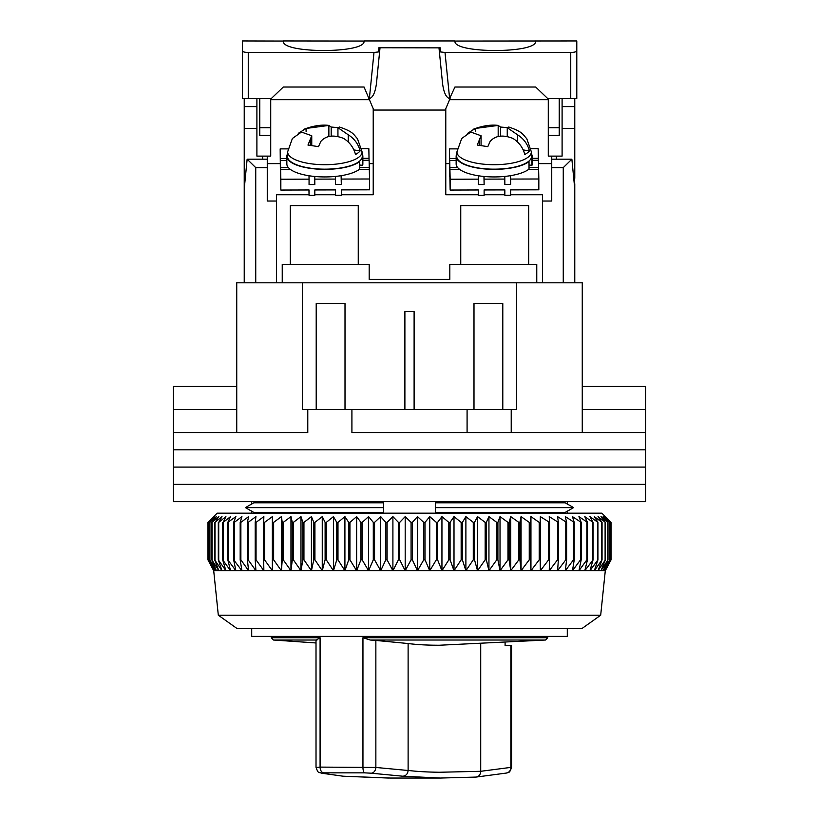 <?xml version="1.0" encoding="UTF-8"?>
<svg xmlns="http://www.w3.org/2000/svg" width="819" height="819" viewBox="0 0 819 819"><rect width="100%" height="100%" fill="white"/><g stroke="black" fill="none" stroke-linecap="round" stroke-linejoin="round"><path stroke-width="1.23" d="M251.709 513.155L251.709 511.22L245.393 507.616L253.859 502.794L383.589 502.794L383.589 507.616L245.393 507.616L253.859 512.438L383.589 512.438L383.589 507.616M435.411 507.616L435.411 512.438L565.141 512.438L573.607 507.616L435.411 507.616L435.411 502.794L565.141 502.794L573.607 507.616L567.291 511.22L567.291 513.155M251.709 501.637L251.709 504.013L245.393 507.616M251.709 628.327L251.709 636.394L567.291 636.394L567.291 628.327M567.291 501.637L567.291 504.013L573.607 507.616M582.258 386.466L645.607 386.466L645.607 432.534L582.258 432.534L582.258 282.811L516.615 282.811L516.615 409.5L511.22 409.5L511.22 432.534L645.607 432.534L645.607 449.815L173.393 449.815L173.393 432.534L307.78 432.534L307.78 409.5L302.385 409.5L302.385 282.811L516.615 282.811M236.742 409.5L173.556 409.5L173.393 386.466L173.393 432.534L236.742 432.534L236.742 282.811L302.385 282.811M502.794 409.5L502.794 303.542L473.996 303.542L473.996 409.5M345.004 409.5L345.004 303.542L316.206 303.542L316.206 409.5M351.914 432.534L511.22 432.534L351.914 432.534L351.914 409.5L307.78 409.5M511.22 409.5L351.914 409.5M414.107 409.5L414.107 311.609L404.893 311.609L404.893 409.5M645.444 386.466L645.444 409.5L582.258 409.5M236.742 386.466L173.556 386.466M467.086 432.534L467.086 409.5M645.607 467.086L173.393 467.086L173.393 449.815L645.607 449.815L645.607 467.086L173.393 467.086L173.393 484.367L645.607 484.367L645.607 467.086M645.607 501.637L173.393 501.637L173.393 484.367L645.607 484.367L645.607 501.637M600.685 615.212L582.258 628.327L236.742 628.327L218.315 615.212L600.685 615.212L605.292 570.741L213.708 570.741L207.954 559.827L213.872 570.741L208.456 559.827L214.762 570.741L209.746 559.827L216.411 570.741L211.824 559.827L218.837 570.741L214.68 559.827L222 570.741L218.304 559.827L225.911 570.741L222.686 559.827L230.548 570.741L227.815 559.827L235.892 570.741L233.65 559.827L241.922 570.741L240.182 559.827L240.878 559.827L248.607 570.741L247.379 559.827L248.147 559.827L255.927 570.741L255.211 559.827L256.05 559.827L263.861 570.741L263.667 559.827L264.557 559.827L272.358 570.741L272.686 559.827L273.638 559.827L281.408 570.741L282.248 559.827L283.251 559.827L290.96 570.741L292.311 559.827L293.366 559.827L300.972 570.741L302.846 559.827L303.941 559.827L311.425 570.741L313.79 559.827L314.926 559.827L322.256 570.741L325.112 559.827L326.29 559.827L333.435 570.741L336.773 559.827L337.981 559.827L344.912 570.741L348.72 559.827L349.948 559.827L356.644 570.741L360.913 559.827L362.162 559.827L368.591 570.741L373.29 559.827L374.549 559.827L380.692 570.741L385.81 559.827L387.09 559.827L392.905 570.741L398.423 559.827L399.713 559.827L405.19 570.741L411.077 559.827L412.366 559.827L417.485 570.741L423.73 559.827L425.02 559.827L429.76 570.741L436.332 559.827L437.602 559.827L441.943 570.741L448.822 559.827L450.081 559.827L454.002 570.741L461.158 559.827L462.397 559.827L465.888 570.741L473.28 559.827L474.508 559.827L477.549 570.741L485.165 559.827L486.353 559.827L488.943 570.741L496.744 559.827L497.901 559.827L500.02 570.741L507.985 559.827L509.101 559.827L510.749 570.741L518.826 559.827L519.911 559.827L521.068 570.741L529.248 559.827L530.282 559.827L530.947 570.741L539.189 559.827L540.171 559.827L540.356 570.741L548.617 559.827L549.549 559.827L549.242 570.741L557.504 559.827L558.374 559.827L557.575 570.741L565.796 559.827L566.615 559.827L565.325 570.741L573.484 559.827L574.232 559.827L572.461 570.741L580.517 559.827L581.193 559.827L578.951 570.741L586.875 559.827L587.489 559.827L584.776 570.741L593.069 559.827L589.915 570.741L597.931 559.827L594.328 570.741L602.057 559.827L598.024 570.741L605.415 559.827L600.972 570.741L607.995 559.827L603.163 570.741L609.797 559.827L604.586 570.741L610.81 559.827L605.241 570.741L611.046 559.827L611.046 522.368L605.241 516.615L610.81 522.368L604.586 516.615L609.797 522.368L603.163 516.615L607.995 522.368L600.972 516.615L605.415 522.368L598.024 516.615L602.057 522.368L594.328 516.615L597.931 522.368L589.915 516.615L593.069 522.368L584.776 516.615L587.489 522.368L578.951 516.615L581.193 522.368L572.461 516.615L574.232 522.368L565.325 516.615L566.615 522.368L557.575 516.615L558.374 522.368L549.242 516.615L549.549 522.368L540.356 516.615L540.171 522.368L539.189 522.368L530.947 516.615L530.282 522.368L529.248 522.368L521.068 516.615L519.911 522.368L518.826 522.368L510.749 516.615L509.101 522.368L507.985 522.368L500.02 516.615L497.901 522.368L496.744 522.368L488.943 516.615L486.353 522.368L485.165 522.368L477.549 516.615L474.508 522.368L473.28 522.368L465.888 516.615L462.397 522.368L461.158 522.368L454.002 516.615L450.081 522.368L448.822 522.368L441.943 516.615L437.602 522.368L436.332 522.368L429.76 516.615L425.02 522.368L423.73 522.368L417.485 516.615L412.366 522.368L411.077 522.368L405.19 516.615L399.713 522.368L398.423 522.368L392.905 516.615L387.09 522.368L385.81 522.368L380.692 516.615L374.549 522.368L373.29 522.368L368.591 516.615L362.162 522.368L360.913 522.368L356.644 516.615L349.948 522.368L348.72 522.368L344.912 516.615L337.981 522.368L336.773 522.368L333.435 516.615L326.29 522.368L325.112 522.368L322.256 516.615L314.926 522.368L313.79 522.368L311.425 516.615L303.941 522.368L302.846 522.368L300.972 516.615L293.366 522.368L292.311 522.368L290.96 516.615L283.251 522.368L282.248 522.368L281.408 516.615L273.638 522.368L272.686 522.368L272.358 516.615L264.557 522.368L263.667 522.368L263.861 516.615L256.05 522.368L255.211 522.368L255.927 516.615L248.147 522.368L247.379 522.368L248.607 516.615L240.878 522.368L240.182 522.368L241.922 516.615L234.275 522.368L233.65 522.368L235.892 516.615L227.815 522.368L230.548 516.615L223.177 522.368L223.177 559.827M609.49 520.802L601.842 513.155L217.158 513.155L207.954 522.368L207.965 559.827L207.954 522.368L213.872 516.615L208.456 522.368L208.456 559.827M223.177 522.368L225.911 516.615L218.724 522.368L222 516.615L215.018 522.368L218.837 516.615L211.824 522.368L216.411 516.615L209.746 522.368L214.762 516.615L208.456 522.368M227.815 559.827L227.815 522.368M228.368 559.827L228.368 522.368M222.686 522.368L222.686 559.827M233.65 559.827L233.65 522.368M234.275 559.827L234.275 522.368M218.724 522.368L218.724 559.827M218.304 522.368L218.304 559.827M240.182 559.827L240.182 522.368M240.878 559.827L240.878 522.368M215.018 522.368L215.018 559.827M214.68 522.368L214.68 559.827M247.379 559.827L247.379 522.368M248.147 559.827L248.147 522.368M212.08 522.368L212.08 559.827M211.824 522.368L211.824 559.827M255.211 559.827L255.211 522.368M256.05 559.827L256.05 522.368M209.92 522.368L209.92 559.827M209.746 522.368L209.746 559.827M263.667 559.827L263.667 522.368M264.557 559.827L264.557 522.368M208.548 522.368L208.548 559.827M272.358 570.741L272.358 516.615M272.686 559.827L272.686 522.368M273.638 559.827L273.638 522.368M281.408 570.741L281.408 516.615M282.248 559.827L282.248 522.368M283.251 559.827L283.251 522.368M290.96 570.741L290.96 516.615M292.311 559.827L292.311 522.368M293.366 559.827L293.366 522.368M300.972 570.741L300.972 516.615M302.846 559.827L302.846 522.368M303.941 559.827L303.941 522.368M311.425 570.741L311.425 516.615M313.79 559.827L313.79 522.368M314.926 559.827L314.926 522.368M322.256 570.741L322.256 516.615M325.112 559.827L325.112 522.368M326.29 559.827L326.29 522.368M333.435 570.741L333.435 516.615M336.773 559.827L336.773 522.368M337.981 559.827L337.981 522.368M344.912 570.741L344.912 516.615M348.72 559.827L348.72 522.368M349.948 559.827L349.948 522.368M356.644 570.741L356.644 516.615M360.913 559.827L360.913 522.368M362.162 559.827L362.162 522.368M368.591 570.741L368.591 516.615M373.29 559.827L373.29 522.368M374.549 559.827L374.549 522.368M380.692 570.741L380.692 516.615M385.81 559.827L385.81 522.368M387.09 559.827L387.09 522.368M392.905 570.741L392.905 516.615M398.423 559.827L398.423 522.368M399.713 559.827L399.713 522.368M405.19 570.741L405.19 516.615M411.077 559.827L411.077 522.368M412.366 559.827L412.366 522.368M417.485 570.741L417.485 516.615M423.73 559.827L423.73 522.368M425.02 559.827L425.02 522.368M429.76 570.741L429.76 516.615M436.332 559.827L436.332 522.368M437.602 559.827L437.602 522.368M441.943 570.741L441.943 516.615M448.822 559.827L448.822 522.368M450.081 559.827L450.081 522.368M454.002 570.741L454.002 516.615M461.158 559.827L461.158 522.368M462.397 559.827L462.397 522.368M465.888 570.741L465.888 516.615M473.28 559.827L473.28 522.368M474.508 559.827L474.508 522.368M477.549 570.741L477.549 516.615M485.165 559.827L485.165 522.368M486.353 559.827L486.353 522.368M488.943 570.741L488.943 516.615M496.744 559.827L496.744 522.368M497.901 559.827L497.901 522.368M500.02 570.741L500.02 516.615M507.985 559.827L507.985 522.368M509.101 559.827L509.101 522.368M510.749 570.741L510.749 516.615M518.826 559.827L518.826 522.368M519.911 559.827L519.911 522.368M521.068 570.741L521.068 516.615M529.248 559.827L529.248 522.368M530.282 559.827L530.282 522.368M530.947 570.741L530.947 516.615M539.189 559.827L539.189 522.368M540.171 559.827L540.171 522.368M540.356 570.741L540.356 516.615M548.617 559.827L548.617 522.368M549.549 559.827L549.549 522.368M557.504 559.827L557.504 522.368M558.374 559.827L558.374 522.368M565.796 559.827L565.796 522.368M566.615 559.827L566.615 522.368M573.484 559.827L573.484 522.368M574.232 559.827L574.232 522.368M580.517 559.827L580.517 522.368M581.193 559.827L581.193 522.368M586.875 559.827L586.875 522.368M587.489 559.827L587.489 522.368M592.536 559.827L592.536 522.368M593.069 559.827L593.069 522.368M597.471 559.827L597.471 522.368M597.931 559.827L597.931 522.368M601.668 559.827L601.668 522.368M602.057 559.827L602.057 522.368M605.108 559.827L605.108 522.368M605.415 559.827L605.415 522.368M607.77 559.827L607.77 522.368M607.995 559.827L607.995 522.368M609.653 559.827L609.653 522.368M609.797 559.827L609.797 522.368M610.749 559.827L610.749 522.368M610.81 559.827L610.81 522.368M270.72 98.536L270.72 156.122L270.72 135.391L259.777 135.391L259.777 98.536M548.28 127.713L559.223 127.713L559.223 135.391L548.28 135.391L548.28 156.122L548.28 98.536M559.223 98.536L559.223 135.391M559.51 98.536L559.51 127.713M535.616 40.95L535.616 41.052C538.103 53.665 452.497 53.665 454.995 41.052L576.791 40.95L576.791 98.536L547.706 98.536L535.667 87.019L454.934 87.019L449.621 98.536C446.16 97.635 443.796 92.66 442.557 83.599L438.984 47.86L378.869 47.748L378.45 51.945L373.986 52.467L248.259 52.467C244.789 52.375 242.864 51.904 242.496 51.054L242.496 40.95L283.384 41.052C280.897 53.665 366.502 53.665 364.005 41.052L283.384 40.95M573.699 178.01L574.774 178.01L574.774 98.536M574.774 178.01L574.262 183.763M574.774 282.811L574.774 183.763M536.762 282.811L536.762 264.383L528.705 264.383L528.705 205.651L460.749 205.651L460.749 264.383L528.705 264.383M460.749 264.383L449.815 264.383L449.815 279.361L369.185 279.361L369.185 264.383L282.238 264.383L282.238 282.811M244.226 98.536L244.226 282.811M270.72 156.122L256.9 156.122L256.9 98.536M562.1 98.536L562.1 156.122L548.28 156.122M562.1 106.603L574.774 106.603M562.1 128.481L574.774 128.481M574.774 188.984L571.867 159.183L563.257 167.639L563.257 282.811L542.526 282.811L542.526 201.044L551.74 201.044L551.74 167.639L563.257 167.639M290.295 264.383L290.295 205.651L358.251 205.651L358.251 264.383M256.9 106.603L244.226 106.603M309.05 194.748L276.474 194.748L276.474 282.811L255.743 282.811L255.743 167.639L247.133 159.183L244.226 188.984M244.226 178.01L245.301 178.01M244.226 128.481L256.9 128.481M369.42 99.693L270.72 99.693M373.218 163.616L369.185 163.616M280.252 163.616L267.26 163.616M341.308 194.748L373.218 194.748L373.218 108.692M445.782 108.692L445.782 194.748L478.357 194.748M449.58 99.693L548.28 99.693M445.782 163.616L449.559 163.616M538.482 163.616L551.74 163.616M556.347 159.183L556.347 156.122M571.867 159.183L551.74 159.183L551.74 167.639M484.121 194.748L504.842 194.748M510.616 194.748L542.526 194.748L542.526 201.044M314.824 194.748L335.544 194.748M267.26 156.122L267.26 159.183L247.133 159.183M267.26 159.183L267.26 167.639L255.743 167.639M276.474 201.044L267.26 201.044L267.26 167.639M262.653 156.122L262.653 159.183M551.74 156.122L551.74 159.183M335.493 176.423L335.555 184.49L341.308 184.48L341.308 179.064L369.533 178.992L369.533 189.813L341.308 189.885L341.308 195.301L335.555 195.311L335.555 189.906L314.824 189.957L314.824 195.372L309.06 195.383L309.06 189.967L280.845 190.049L280.845 179.228L309.06 179.146L309.06 184.562L314.824 184.541L314.762 176.474M280.845 190.049L280.548 176.75M335.555 179.085L314.824 179.136M362.858 160.299L369.113 160.278L369.267 167.373L359.715 167.393M288.36 167.588L280.589 167.608L280.426 160.514L286.845 160.493M369.062 160.278L368.847 148.659L361.66 148.679M288.001 148.874L280.17 148.894L280.426 176.75M369.267 169.338L369.267 167.373M369.533 178.992L369.308 169.338L359.387 169.369M335.432 189.906L335.555 195.311M280.845 179.228L280.589 167.608M280.17 148.894L280.426 160.514M314.824 184.541L314.639 176.464M286.845 158.528L280.385 158.548M369.062 158.313L362.858 158.323M341.308 179.064L341.236 175.675M280.63 169.574L290.561 169.543M308.988 175.757L309.06 179.146M308.947 189.977L309.06 195.383M341.308 184.48L341.113 175.686M362.029 151.74L357.473 138.728C353.255 134.173 353.429 131.798 339.445 127.017L337.94 127.682L348.249 134.807C354.32 138.606 358.282 143.97 360.135 150.88A36.486 12.48 180 0 1 355.497 154.484C353.654 147.604 349.693 142.24 343.601 138.411C333.609 134.521 326.013 135.524 320.823 141.431L318.499 146.642L307.964 145.055L311.752 135.749L301.453 132.054L292.403 138.472L287.674 151.74L287.428 156.122A37.428 12.807 -0 0 0 309.746 168.079A37.428 12.807 -0 0 0 362.274 156.122L362.029 151.74A37.183 12.715 180 0 1 309.848 163.626A37.183 12.715 180 0 1 287.674 151.74M298.28 133.354L306.091 128.45L328.869 125.42L331.193 127.037L337.94 127.631M303.777 129.33C312.735 125.921 320.843 124.58 328.122 125.317L328.869 125.42L328.869 136.619M360.135 150.88L353.9 149.938M331.193 127.037L331.193 136.282M362.643 165.305A38.012 13.002 0 0 0 362.858 163.943L362.858 156.368A38.012 13.002 180 0 1 362.643 157.729L362.643 165.305L359.715 165.039M359.715 161.538A38.012 13.002 180 0 1 317.127 169.093A38.012 13.002 180 0 1 286.845 156.368L286.845 163.943A38.012 13.002 0 0 0 317.127 176.669A38.012 13.002 0 0 0 359.715 169.113L359.715 161.538L359.152 161.486M286.845 156.368A38.012 13.002 180 0 1 287.551 153.87M362.152 153.87A38.012 13.002 180 0 1 362.858 156.368M362.08 157.678L362.643 157.729M531.326 151.74L526.781 138.728C522.563 134.173 522.727 131.798 508.742 127.017L507.248 127.682L517.547 134.807C523.617 138.606 527.579 143.97 529.443 150.88A36.486 12.48 180 0 1 524.795 154.484C522.962 147.604 519 142.24 512.909 138.411C502.907 134.521 495.311 135.524 490.131 141.431L487.807 146.642L477.262 145.055L481.06 135.749L470.751 132.054L461.711 138.472L456.971 151.74L456.726 156.122A37.428 12.807 -0 0 0 479.054 168.079A37.428 12.807 -0 0 0 531.572 156.122L531.326 151.74A37.183 12.715 180 0 1 479.146 163.626A37.183 12.715 180 0 1 456.971 151.74M467.577 133.354L475.399 128.45L498.177 125.42L500.501 127.037L507.248 127.631M473.075 129.33C482.033 125.921 490.151 124.58 497.42 125.317L498.177 125.42L498.177 136.619M529.443 150.88L523.198 149.938M500.501 127.037L500.501 136.282M531.951 165.305A38.012 13.002 0 0 0 532.155 163.943L532.155 156.368A38.012 13.002 180 0 1 531.951 157.729L531.951 165.305L529.023 165.039M529.023 161.538A38.012 13.002 180 0 1 486.435 169.093A38.012 13.002 180 0 1 456.142 156.368L456.142 163.943A38.012 13.002 0 0 0 486.435 176.669A38.012 13.002 0 0 0 529.023 169.113L529.023 161.538L528.46 161.486M456.142 156.368A38.012 13.002 180 0 1 456.848 153.87M531.449 153.87A38.012 13.002 180 0 1 532.155 156.368M531.388 157.678L531.951 157.729M504.801 176.423L504.852 184.49L510.616 184.48L510.616 179.064L538.83 178.992L538.83 189.813L510.616 189.885L510.616 195.301L504.852 195.311L504.852 189.906L484.121 189.957L484.121 195.372L478.368 195.383L478.368 189.967L450.153 190.049L450.153 179.228L478.368 179.146L478.368 184.562L484.121 184.541L484.07 176.474M450.153 190.049L449.856 176.75M504.852 179.085L484.121 179.136M532.155 160.299L538.411 160.278L538.574 167.373L529.023 167.393M457.667 167.588L449.887 167.608L449.733 160.514L456.142 160.493M538.37 160.278L538.155 148.659L530.968 148.679M457.299 148.874L449.467 148.894L449.733 176.75M538.83 178.992L538.574 167.373M504.739 189.906L504.852 195.311M450.153 179.228L449.887 167.608M449.733 163.954L449.733 160.514M449.692 163.954L449.467 148.894M484.121 184.541L483.947 176.464M456.142 158.528L449.692 158.548M538.37 158.313L532.155 158.323M528.695 169.369L538.615 169.338M510.616 179.064L510.534 175.675M449.938 169.574L459.858 169.543M478.296 175.757L478.368 179.146M478.245 189.977L478.368 195.383M510.616 184.48L510.421 175.686M454.995 40.95L364.005 40.95M270.72 127.713L259.777 127.713M242.496 51.054L242.496 98.536L271.294 98.536L283.333 87.019L364.066 87.019L373.792 110.053L445.208 110.053L450.071 98.536M576.504 40.95L576.504 51.054C576.136 51.904 574.211 52.375 570.741 52.467L445.014 52.467L440.55 51.945L440.131 47.748L438.984 47.86M576.504 51.054L576.504 98.536M378.46 51.843L379.688 51.106L376.443 83.599C375.204 92.66 372.84 97.635 369.379 98.536L368.929 98.536M440.54 51.843L439.312 51.106M379.688 51.106L380.016 47.86M320.086 637.725L271.294 637.725L273.413 640.018L316.308 640.018L320.086 637.725L320.086 767.106L375.86 767.454L408.118 770.495L408.118 643.529C416.881 644.676 427.313 645.249 439.424 645.239L545.587 640.018L547.706 637.725L547.706 636.394M480.712 644.072L480.712 771.303L439.424 772.256C427.19 772.102 416.758 771.498 408.118 770.433M316.82 767.454L320.086 767.106A5.764 3.726 89 0 0 323.597 772.849L321.98 773.197L343.059 776.207L390.213 778.05L440.325 778.05L476.105 777.077L506.633 773.023C508.23 771.723 509.275 774.518 511.578 767.249L511.578 645.597L505.098 645.597L505.098 642.854M323.597 772.849L364.68 772.849A5.764 1.935 -89.2 0 1 362.95 767.106L362.95 637.725L370.219 640.018L545.587 640.018M364.68 772.849L371.14 773.197A5.764 4.505 -83.6 0 0 375.86 767.454L375.86 640.438L370.219 640.018M316.82 640.438L316.308 640.018M343.059 776.207L321.099 773.116C319.113 771.6 318.673 774.907 316.021 767.311L316.011 640.151M375.86 640.438L408.118 643.529M476.105 777.077L440.315 778.05L402.866 776.217L371.14 773.197M321.099 773.116A5.764 5.344 -79.2 0 0 321.98 773.197M480.712 771.303L510.882 767.383L510.882 645.597M402.866 776.217C405.978 775.839 407.729 773.935 408.118 770.495M475.89 777.077C478.839 776.699 480.446 774.784 480.712 771.344M506.633 773.023A5.764 5.395 -101.6 0 0 510.882 767.383L511.578 767.249M244.226 183.763L244.738 183.763M348.249 141.994L348.249 134.807M306.091 128.45L306.091 131.562M310.288 139.844L310.288 145.086M517.547 141.994L517.547 134.807M475.399 128.45L475.399 131.562M479.586 139.844L479.586 145.086M449.621 98.536L445.014 52.467M570.741 52.467L570.741 98.536M248.259 98.536L248.259 52.467M373.986 52.467L369.379 98.536M362.95 637.725L547.706 637.725M218.315 615.212L213.708 570.741M605.292 570.741L609.49 562.796M337.94 136.363L337.94 127.682M311.752 145.209L311.752 135.749M507.248 136.363L507.248 127.682M481.06 145.209L481.06 135.749M271.294 637.725L271.294 636.394M316.011 642.966L273.413 640.018M342.762 776.197L388.411 778.05"/></g></svg>

